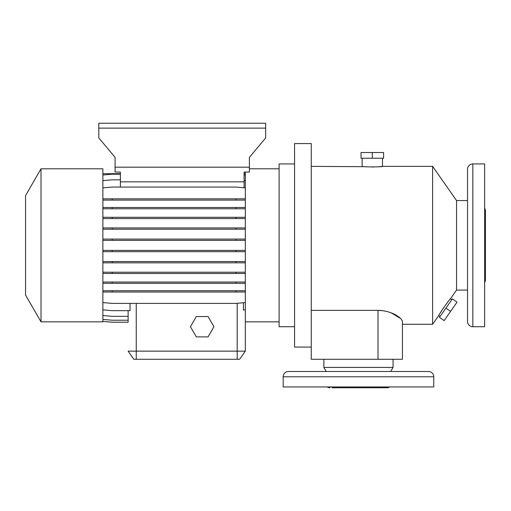 <?xml version="1.0" encoding="UTF-8"?>
<svg xmlns="http://www.w3.org/2000/svg" width="511" height="511" viewBox="0 0 511 511"><rect width="100%" height="100%" fill="white"/><g stroke="black" fill="none" stroke-linecap="round" stroke-linejoin="round"><path stroke-width="0.77" d="M196.307 316.552L190.437 326.721L196.307 336.896L208.06 336.896L213.93 326.721L208.06 316.552L196.307 316.552L190.437 326.721L196.307 336.896L208.06 336.896L213.93 326.721L208.06 316.552L196.307 316.552M283.177 376.786L283.177 386.961L433.762 386.961L433.762 376.786A5.289 5.289 0 0 0 428.474 371.491L288.466 371.491A5.289 5.289 0 0 0 283.177 376.786L433.762 376.786M390.711 371.491L393.061 367.422L393.061 359.284M326.222 371.491L323.872 367.422L393.061 367.422M323.872 367.422L323.872 359.284M332.016 387.772L386.961 387.772A4.886 4.886 0 0 0 389.657 386.961M329.978 387.772A4.886 4.886 0 0 1 327.283 386.961M456.553 200.555L456.553 290.095L450.421 298.852C450.293 297.996 438.023 315.779 438.751 315.523L432.613 324.281L432.613 166.369L456.553 200.555L467.539 200.555M401.882 320.065L402.425 321.617L402.425 359.284L402.425 324.281L432.613 324.281M379.181 166.727L382.483 166.369L432.613 166.369M382.483 158.231L382.483 166.369C383.116 167.084 361.513 167.084 362.133 166.369L362.133 158.231M311.256 166.369L365.116 166.695M311.256 310.362L378.006 310.362L382.956 310.707M402.425 321.617C402.515 318.41 391.899 310.471 378.006 310.362L378.006 359.284L402.425 359.284M378.006 359.284L311.256 359.284L311.256 143.578L294.572 143.578L294.572 347.071L311.256 347.071M294.572 163.929L279.108 163.929L279.108 326.721L294.572 326.721M245.325 172.066L245.325 321.841L279.108 321.841M249.394 168.809L279.108 168.809M41.014 168.809L41.014 321.841L102.877 321.841L102.877 168.809L41.014 168.809L25.55 195.598L25.55 295.051L41.014 321.841M456.553 290.095L467.539 290.095M438.751 315.523L440.08 316.456M450.421 298.852L451.756 299.785M467.539 262.513L467.539 270.242M467.539 177.432L467.539 185.161M467.539 297.753L467.539 305.489M472.835 163.929A5.289 5.289 0 0 0 467.539 169.218L467.539 321.432A5.289 5.289 0 0 0 472.835 326.721L484.639 326.721L484.639 163.929L472.835 163.929L472.835 326.721M484.639 282.417A4.886 4.886 0 0 0 485.45 279.715L485.45 277.882M484.639 208.233A4.886 4.886 0 0 1 485.45 210.934L485.45 279.715M485.45 212.768L485.45 210.934M372.308 158.231L361.028 158.231L361.028 152.534L383.582 152.534L383.582 158.231L372.308 158.231L372.308 152.534M372.436 167.027L373.426 167.02M445.918 308.12L452.388 298.884L457.051 302.154L450.587 311.391L444.116 320.627L439.447 317.363L445.918 308.12L450.587 311.391M440.284 312.949L443.063 308.587M446.678 303.47L446.972 303.074M244.105 187.78L244.105 172.066L249.394 172.066L249.394 157.35L265.675 137.944L265.675 123.228L98.808 123.228L98.808 137.944L115.09 157.35L115.09 172.066L120.379 172.066L120.379 173.695L102.877 173.695M98.808 128.114L265.675 128.114M115.09 167.18L249.394 167.18M244.105 181.833L120.379 181.833L120.379 172.066M120.379 187.071L120.379 181.833M244.105 172.066L244.105 173.695L245.325 173.695M102.877 227.938L236.025 227.938L236.025 229.215L245.325 229.215M236.025 227.938L245.325 227.938M112.184 227.938L112.184 229.215L236.025 229.215M102.877 229.215L112.184 229.215M102.877 272.21L236.025 272.21L236.025 273.487L245.325 273.487M236.025 272.21L245.325 272.21M112.184 272.21L112.184 273.487L236.025 273.487M102.877 273.487L112.184 273.487M102.877 319.407L112.184 320.225L128.114 320.225M102.877 198.83L245.325 198.83M236.025 198.83L236.025 200.108L245.325 200.108M112.184 198.83L112.184 200.108L236.025 200.108M102.877 200.108L112.184 200.108M102.877 239.084L236.025 239.084L236.025 240.362L245.325 240.362M236.025 239.084L245.325 239.084M112.184 239.084L112.184 240.362L236.025 240.362M102.877 240.362L112.184 240.362M102.877 282.034L236.025 282.034L236.025 283.311L245.325 283.311M236.025 282.034L245.325 282.034M112.184 282.034L112.184 283.311L236.025 283.311M102.877 283.311L112.184 283.311M102.877 321.419L112.184 322.23L128.114 322.23L112.184 322.205L102.877 321.393M102.877 302.576L112.184 303.393L236.025 303.393L245.325 302.576M102.877 261.555L236.025 261.555L236.025 262.833L245.325 262.833M236.025 261.555L245.325 261.555M112.184 261.555L112.184 262.833L236.025 262.833M102.877 262.833L112.184 262.833M102.877 217.303L236.025 217.303L236.025 218.58L245.325 218.58M236.025 217.303L245.325 217.303M112.184 217.303L112.184 218.58L236.025 218.58M102.877 218.58L112.184 218.58M244.105 180.53L245.325 180.639M102.877 180.639L112.184 179.827L120.379 179.827M102.877 290.733L236.025 290.733L236.025 292.011L245.325 292.011M236.025 290.733L245.325 290.733M112.184 290.733L112.184 292.011L236.025 292.011M102.877 292.011L112.184 292.011M243.396 302.748L243.396 310.03L245.325 309.858M102.877 309.858L112.184 310.675L130.043 310.675L130.043 303.393M102.877 250.403L236.025 250.403L236.025 251.68L245.325 251.68M236.025 250.403L245.325 250.403M112.184 250.403L112.184 251.68L236.025 251.68M102.877 251.68L112.184 251.68M102.877 207.498L236.025 207.498L236.025 208.775L245.325 208.775M236.025 207.498L245.325 207.498M112.184 207.498L112.184 208.775L236.025 208.775M102.877 208.775L112.184 208.775M102.877 187.882L112.184 187.071L236.025 187.071L245.325 187.882M102.877 315.523L112.184 316.341L128.114 316.341M244.105 174.909L245.325 175.011M102.877 175.011L112.184 174.2L120.379 174.2M245.325 351.14L239.627 359.284L133.812 359.284L128.114 351.14L245.325 351.14L245.325 314.565M128.114 322.23L128.114 310.675M391.177 312.86L400.56 318.481M309.008 371.491L324.472 371.491M386.961 387.772L384.924 387.772M237.187 303.291L237.187 359.284M136.252 359.284L136.252 303.393"/></g></svg>
